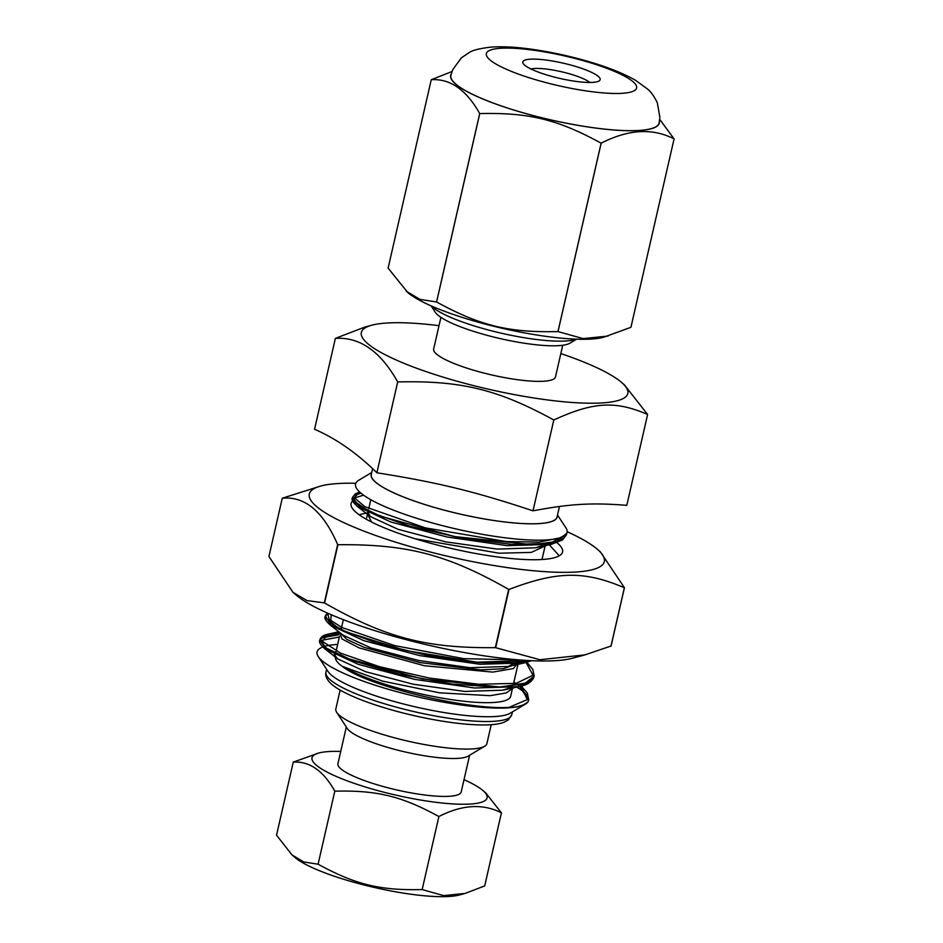 <?xml version="1.0" encoding="UTF-8"?>
<svg xmlns="http://www.w3.org/2000/svg" width="943" height="943" viewBox="0 0 943 943"><rect width="100%" height="100%" fill="white"/><g stroke="black" fill="none" stroke-linecap="round" stroke-linejoin="round"><path stroke-width="1.41" d="M372.591 468.706L371.283 474.459A95.29 18.777 12.9 0 0 459.972 514.029A95.29 18.777 12.9 0 0 557.054 517L559.47 506.474M647.617 414.484L626.8 505.342C592.063 502.548 569.996 503.833 533.007 510.835C474.435 491.386 437.705 482.439 376.882 472.785C357.232 453.359 336.462 438.849 314.561 429.23L335.378 338.36C359.825 336.84 380.595 351.362 397.698 381.927C461.068 380.43 497.798 389.388 553.812 419.977C593.359 401.836 615.425 400.539 647.617 414.484L624.36 384.838L621.578 382.434A136.688 26.934 12.9 0 0 560.837 353.566M553.812 419.977L533.007 510.835M376.882 472.785L397.698 381.927M439.014 325.665A136.688 26.934 12.9 0 0 371.766 325.217L364.705 327.115L335.378 338.36M371.766 325.217A136.688 26.934 12.9 0 0 488.557 389.223A136.688 26.934 12.9 0 0 621.578 382.434M440.911 317.355L433.662 349.016A62.486 12.318 12.9 0 0 491.822 374.972A62.486 12.318 12.9 0 0 555.486 376.917L562.735 345.256M576.22 339.162A77.503 15.277 -167.1 0 1 501.393 333.221A77.503 15.277 -167.1 0 1 431.434 306.004M431.081 305.85L435.348 312.357A70.466 13.886 12.9 0 0 500.155 338.584A70.466 13.886 12.9 0 0 569.926 343.181L576.597 339.185M513.852 687.553L506.214 692.952L490.065 695.686L439.497 692.81L382.587 681.117L342.356 666.395C365.919 685.82 467.693 710.291 508.937 707.368L527.196 699.671L521.255 686.068L527.196 699.671L508.937 707.368C517.707 707.274 524.072 705.399 528.045 701.722A108.504 21.383 -167.1 0 1 525.487 704.056A108.504 21.383 -167.1 0 1 431.328 699.847A108.504 21.383 -167.1 0 1 325.665 663.483A108.504 21.383 -167.1 0 1 318.286 656.599A108.504 21.383 -167.1 0 1 337.677 644.411M516.54 687.117L517.177 687.482C524.32 691.337 528.127 695.616 528.61 700.343A108.504 21.383 -167.1 0 1 528.151 701.533A108.504 21.383 -167.1 0 0 528.599 700.39M318.286 656.599L328.034 671.463A95.42 18.801 12.9 0 0 334.517 677.51A95.42 18.801 12.9 0 0 427.438 709.49A95.42 18.801 12.9 0 0 510.246 713.191L525.487 704.056M510.682 696.252A90.115 17.752 -167.1 0 1 444.306 698.504A90.115 17.752 -167.1 0 1 347.354 668.882A90.115 17.752 -167.1 0 0 444.306 698.504A90.115 17.752 -167.1 0 0 510.682 696.252L512.638 687.73L510.682 696.252M342.368 666.395C337.146 662.894 334.753 659.251 335.189 655.456M542.048 545.749L535.518 547.812L497.338 549.097L445.85 541.883L398.182 529.365L370.186 516.481L367.263 510.469M520.147 659.994L508.289 666.453L470.121 667.703L418.692 660.501L371.07 647.994L343.016 635.099M339.951 629.299L341.449 627.932M509.444 688.095L502.843 690.17L464.699 691.431L413.27 684.229L365.636 671.722L337.629 658.862L334.246 654.525M334.506 653.016L336.014 651.648M518.945 660.183L517.825 662.717M516.304 664.226L503.173 668.74L480.706 669.872L419.965 662.575L364.033 647.322L347 639.484L340.447 633.071M337.629 658.862L335.095 655.691M546.339 545.443L531.286 552.398L499.142 553.211L415.109 538.759M371.483 521.998L367.334 513.487M519.711 660.737L513.405 668.563L492.776 672.1L424.421 665.746L359.2 647.924L342.026 638.977L339.692 632.482M566.837 533.149L556.889 541.53L532.194 544.641L455.009 536.626L380.536 516.245L358.835 505.66L352.493 497.326L355.393 493.79L359.684 492.057L354.238 497.68L364.8 506.65L425.399 527.891L506.226 541.553L539.16 542.095L560.083 537.816L539.16 542.095L506.226 541.553L425.399 527.891L364.8 506.65L354.238 497.68L359.684 492.057M354.45 495.051L360.756 493M528.375 660.536L476.84 662.175L405.466 650.481L346.152 631.893L329.861 622.981L325.323 615.932L327.952 613.292M527.656 663.2L532.878 669.554L534.162 676.048L524.379 683.852L499.696 686.975L422.44 678.972L347.884 658.568L326.184 647.982L319.913 639.649L325.406 635.947L338.749 634.533M513.911 682.166L518.744 685.478M519.947 686.398L528.728 699.824L528.056 701.722M519.593 659.947L463.732 658.65L394.799 645.637L342.003 627.543L329.19 619.351L327.645 613.162L329.19 619.351L342.003 627.543L394.799 645.637L463.732 658.65L519.593 659.947M525.416 661.267L532.995 675.235L516.104 683.38L478.596 684.241L429.183 678.041L379.369 666.666L340.741 653.216L322.282 641.287L328.199 634.12L339.162 633.059L328.199 634.12L322.282 641.287L340.741 653.216L379.369 666.666L429.183 678.041L478.596 684.241L516.104 683.38L532.995 675.235L525.416 661.267M357.409 506.438L390.803 521.986L446.958 536.991L507.157 545.667L551.372 544.335L564.032 538.029L551.372 544.335L507.157 545.667L446.958 536.991L390.803 521.986L357.409 506.438L353.142 500.403L357.409 506.438L370.175 516.481M354.379 498.045L363.538 495.158L354.379 498.045M549.298 544.795L559.258 555.804L549.298 544.795M531.487 660.701L524.108 662.976L531.404 660.689L524.131 662.964L479.952 664.273L419.812 655.621L363.715 640.639L330.298 625.091L331.276 614.742L330.298 625.091L343.063 635.134M338.773 634.792L321.422 637.881L319.783 640.191L325.099 647.523L353.413 660.925L399.549 674.363L452.322 684.088L498.953 687.258L528.139 682.626L533.95 676.944C531.817 682.095 526.76 685.337 518.756 686.669L531.439 680.351L518.78 686.669L474.588 688.001L414.401 679.337L358.246 664.344L324.828 648.796L321.869 640.297L339.362 637.02L321.869 640.297L324.828 648.796L337.606 658.839M528.61 700.343L519.64 686.469M515.479 683.486L513.852 682.426M328.199 613.398L325.194 616.498L325.217 617.571L339.81 629.229L376.811 643.126L427.297 655.42L479.009 662.623L519.428 662.528L529.094 660.583M361.004 493.213L354.273 495.381M352.411 497.68L352.776 500.132L370.399 512.249L409.604 526.159L460.915 538.005L511.908 544.406L550.205 543.357L566.696 534.056M371.731 472.478L358.658 480.317A108.504 21.383 12.9 0 0 364.116 495.57A108.504 21.383 12.9 0 0 490.82 535.754A108.504 21.383 12.9 0 0 565.871 527.774L557.513 515.031M557.266 516.08A95.42 18.801 -167.1 0 1 459.972 514.053A95.42 18.801 -167.1 0 1 371.495 473.527M608.129 336.05L583.104 338.596L558.008 331.594L601.163 143.183C628.321 129.285 652.627 127.859 674.08 138.904L630.938 327.304A125.266 24.683 -167.1 0 1 630.926 327.315L603.355 337.335A107.007 21.088 -167.1 0 1 502.501 328.341A107.007 21.088 -167.1 0 1 407.789 292.542L388.103 268.118L431.257 79.707C450.259 78.528 466.408 89.821 479.704 113.573L436.55 301.984L419.859 299.355L406.185 291.151M558.008 331.594A125.266 24.683 -167.1 0 1 557.961 331.582C508.701 332.738 480.14 325.771 436.597 301.996A125.266 24.683 -167.1 0 1 436.55 301.984M630.926 327.315L674.08 138.904A125.266 24.683 -167.1 0 1 674.08 138.904L659.723 119.372M436.597 301.996L479.751 113.584C529.011 112.429 557.572 119.396 601.115 143.171L557.961 331.582M451.992 71.538L431.269 79.707A125.266 24.683 -167.1 0 1 431.269 79.707M659.369 121.741A107.007 21.088 -167.1 0 1 550.276 119.785A107.007 21.088 -167.1 0 1 451.19 74.061M659.098 123.073A106.818 21.052 -167.1 0 1 550.276 119.749A106.818 21.052 -167.1 0 1 450.86 75.381L452.64 69.888L461.292 57.9L469.308 52.49C472.419 50.309 479.48 48.529 490.501 47.15C501.476 46.337 514.312 46.914 529.011 48.883C548.685 51.511 568.523 55.731 588.526 61.543C607.752 67.118 623.476 73.401 635.688 80.403L647.487 88.996C650.988 91.848 654.265 96.457 657.318 102.799L659.888 117.356L659.098 123.073M576.833 81.511A39.665 7.815 12.9 0 0 599.017 80.992A39.665 7.815 12.9 0 0 563.242 63.169A39.665 7.815 12.9 0 0 523.271 63.652A39.665 7.815 12.9 0 0 576.833 81.511M530.944 68.992A32.215 6.353 -167.1 0 1 561.285 71.715A32.215 6.353 -167.1 0 1 589.776 82.465M292.035 854.936L294.935 857.446A89.821 17.705 12.9 0 0 374.442 887.493A89.821 17.705 12.9 0 0 459.1 895.037L465.135 893.422L443.681 895.602L422.158 889.579C379.911 890.581 355.428 884.605 318.086 864.212L303.764 861.961L292.035 854.936L276.535 835.18L293.261 762.121C309.563 761.107 323.414 770.785 334.812 791.165C377.059 790.163 401.541 796.14 438.896 816.532L422.158 889.579M438.896 816.532C462.188 804.615 483.028 803.389 501.428 812.866L484.69 885.925L465.135 893.422M334.812 791.165L318.086 864.212M340.729 751.43A89.821 17.705 12.9 0 0 318.864 752.997L293.261 762.121M501.428 812.866L485.928 793.11L483.016 790.599A89.821 17.705 12.9 0 0 464.015 779.672M318.864 752.997A89.821 17.705 12.9 0 0 312.51 756.581A89.821 17.705 12.9 0 0 408.083 797.731A89.821 17.705 12.9 0 0 483.016 790.599M346.317 727.006L337.924 763.689A63.24 12.459 12.9 0 0 396.779 789.951A63.24 12.459 12.9 0 0 461.21 791.92L469.614 755.249M491.232 724.695L486.906 743.567A77.503 15.277 -167.1 0 1 484.69 746.208A77.503 15.277 -167.1 0 1 407.954 741.151A77.503 15.277 -167.1 0 1 336.686 712.307A77.503 15.277 -167.1 0 1 335.826 708.959L340.152 690.087M336.686 712.307L347.295 728.503A63.24 12.459 12.9 0 0 405.466 752.031A63.24 12.459 12.9 0 0 468.082 756.156L484.69 746.208M355.77 483.299A151.34 29.822 12.9 0 0 320.856 485.999L282.334 498.199A178.875 35.245 12.9 0 0 282.263 498.258C304.789 495.959 323.249 511.412 337.653 544.606A178.875 35.245 12.9 0 0 337.924 544.724C407.246 544.052 447.477 554.578 508.678 589.399L495.334 647.652C426.012 648.324 385.77 637.798 324.581 602.978L337.924 544.724M611.017 646.026L584.908 654.89L539.938 659.723L495.676 647.7L509.008 589.446C557.16 571.057 584.342 570.656 624.36 587.76L611.017 646.026A178.875 35.245 12.9 0 0 611.088 645.967L624.431 587.713L600.385 551.891L597.438 549.345A151.34 29.822 12.9 0 0 567.167 531.722M320.856 485.999A151.34 29.822 12.9 0 0 450.165 556.853A151.34 29.822 12.9 0 0 597.438 549.345M337.653 544.606L324.309 602.872L307.041 600.585L292.967 592.322L268.92 556.511L282.263 498.258M292.967 592.322L295.913 594.88A151.34 29.822 12.9 0 0 429.867 645.495A151.34 29.822 12.9 0 0 572.495 658.226L584.908 654.89M557.007 542.732A108.469 21.371 -167.1 0 1 561.297 554.26A108.469 21.371 -167.1 0 1 452.051 548.626A108.469 21.371 -167.1 0 1 351.256 506.155A108.469 21.371 -167.1 0 1 353.142 500.615M508.277 666.442L524.131 662.964L479.952 664.273L419.812 655.621L363.715 640.639L330.298 625.091C325.7 620.859 324.015 617.995 325.194 616.498M502.914 690.158L518.78 686.669L474.588 688.001L414.401 679.337L358.246 664.344L324.828 648.796M325.995 672.182C325.064 675.247 326.372 678.724 329.932 682.626C333.127 685.856 338.007 689.144 344.56 692.48C352.458 696.523 362.23 700.508 373.899 704.433C393.879 711.105 415.003 716.397 437.281 720.311C456.754 723.658 473.115 725.202 486.376 724.931C493.684 724.766 499.472 723.918 503.739 722.397L508.112 720.11L511.766 714.735A95.29 18.777 -167.1 0 1 414.696 711.765A95.29 18.777 -167.1 0 1 325.995 672.182L326.643 669.341M531.675 49.955A77.055 15.182 -167.1 0 1 636.171 88.996A77.055 15.182 -167.1 0 1 516.623 73.424A77.055 15.182 -167.1 0 1 531.675 49.955M370.811 499.719L368.748 508.713L370.811 499.719M368.241 510.941L366.674 517.813L368.241 510.941M343.335 619.669L341.012 629.818L343.335 619.669M339.504 636.431L335.578 653.546L339.504 636.431M335.236 655.031L335.036 655.904L335.236 655.031M545.172 545.702L542.001 559.505L545.172 545.702M519.015 659.9L513.546 683.758L519.015 659.9M541.907 545.761L535.518 547.812L551.372 544.335M509.303 688.107L502.843 690.17M367.063 512.945L359.059 514.701M338.82 631.786L328.199 634.12M325.323 615.932L327.351 613.021M319.913 639.649C320.879 636.831 323.626 635.004 328.152 634.132M528.728 699.824L527.337 693.105L521.267 686.056M319.783 640.191C318.687 641.912 320.372 644.788 324.852 648.808M352.376 497.892C351.22 499.519 352.906 502.371 357.432 506.438M566.566 534.61L562.488 539.962L551.29 544.359M511.766 714.735L512.426 711.894"/></g></svg>
